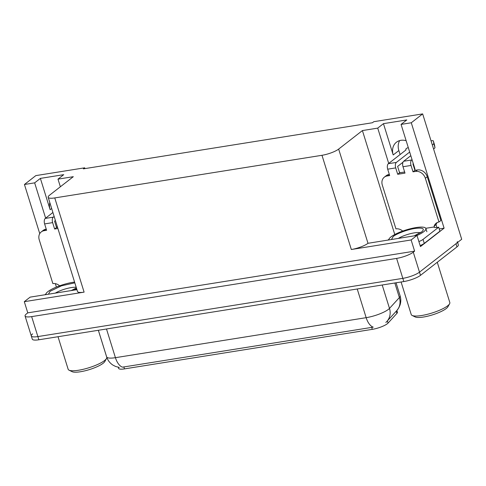 <?xml version="1.0" encoding="UTF-8"?>
<svg xmlns="http://www.w3.org/2000/svg" width="486" height="486" viewBox="0 0 486 486"><rect width="100%" height="100%" fill="white"/><g stroke="black" fill="none" stroke-linecap="round" stroke-linejoin="round"><path stroke-width="0.73" d="M415.111 170.325A13.76 11.372 -127.9 0 0 414.54 167.676L401.065 124.404L411.278 122.77L422.656 113.9L461.7 239.258L419.497 272.148A12.903 3.013 162.7 0 1 402.827 278.357L37.872 336.579A12.903 3.013 162.7 0 1 31.286 335.954A12.903 3.013 162.7 0 1 32.659 333.858M84.935 168.606L84.692 167.816L35.824 175.616L24.44 184.486L34.652 182.858L40.381 178.392L50.131 209.691A13.76 11.372 52.1 0 1 49.815 202.565M439.235 228.942L444.101 228.165L420.457 246.59L416.976 235.412L367.999 243.298A12.903 3.013 -17.3 0 1 351.329 249.506L411.132 239.969L416.976 235.412M76.94 289.662L30.144 297.128L24.3 301.678L84.102 292.141A12.903 3.013 -17.3 0 1 77.517 291.509L48.175 197.298A12.903 3.013 -17.3 0 0 54.76 197.924L321.981 155.295A12.903 3.013 -17.3 0 0 338.651 149.087L362.41 130.57L394.784 234.519M27.781 312.856L414.613 251.147L413.276 252.185A12.903 3.013 162.7 0 1 396.606 258.4L31.657 316.617A12.903 3.013 162.7 0 1 25.065 315.991A12.903 3.013 162.7 0 1 26.444 313.901L27.781 312.856L24.3 301.678M24.44 184.486L39.749 233.632M55.331 283.654L56.394 287.068M411.278 122.77L444.101 228.165M411.132 239.969L414.613 251.147M400.1 154.542L398.854 150.551A13.76 11.372 52.1 0 1 399.668 140.594M402.748 163.053L402.59 162.537M422.656 113.9L373.795 121.694L372.458 122.739L83.349 168.861L84.692 167.816M60.367 186.77L57.992 179.134L73.307 176.691L49.548 195.202A12.903 3.013 -17.3 0 0 48.175 197.298M362.41 130.57L377.725 128.122L388.715 163.418M34.652 182.858L45.641 218.147M401.065 124.404L406.794 119.939L383.454 123.657L377.725 128.122M40.381 178.392L63.721 174.668L57.992 179.134M396.892 310.499L397.414 312.176A11.609 2.709 162.7 0 1 396.916 313.385L388.053 323.087A11.609 2.709 162.7 0 1 372.306 329.35L124.477 368.886A11.609 2.709 162.7 0 1 118.554 368.321L118.213 367.246M56.977 227.46A13.76 11.372 52.1 0 1 56.218 226.5M399.292 171.771A13.76 11.372 -127.9 0 0 400.051 172.724M406.144 140.715A13.76 11.372 -127.9 0 0 396.412 142.24A13.76 11.372 -127.9 0 0 393.204 154.955L398.854 150.551M383.454 123.657L393.204 154.955M119.319 367.428L115.583 366.462L112.916 365.089C109.86 363.078 107.771 360.326 106.641 356.839A17.198 4.016 -17.3 0 0 115.425 357.678A15.048 7.709 80.9 0 0 122.478 367.155L373.224 327.157A15.048 7.709 -99.1 0 1 366.165 317.674A17.198 4.016 -17.3 0 0 388.387 309.394A17.198 4.016 -17.3 0 0 389.493 308.397L399.377 297.584A17.198 4.016 -17.3 0 0 400.106 295.798L396.054 282.791M457.35 241.627A12.903 3.013 162.7 0 1 455.971 243.723L419.497 272.148A12.903 3.013 162.7 0 1 402.827 278.357L37.872 336.579A12.903 3.013 162.7 0 1 31.286 335.954L25.065 315.991M385.835 322.455L386.668 321.677A15.048 13.59 -137.6 0 0 386.874 321.459A15.048 13.59 -137.6 0 0 389.493 308.397L382.209 285.003M396.606 310.809A15.048 13.59 -137.6 0 0 396.752 310.651L386.668 321.677M457.605 242.447L458.341 244.823A12.903 3.013 162.7 0 1 456.968 246.912L420.487 275.343A12.903 3.013 162.7 0 1 403.817 281.552L38.868 339.775A12.903 3.013 162.7 0 1 32.283 339.143L31.286 335.954M59.644 285.817A8.602 7.108 52.1 0 0 52.871 283.605L39.245 239.853A8.602 7.108 52.1 0 1 41.249 231.907A8.602 7.108 52.1 0 1 44.05 230.704L46.607 230.297L44.615 223.912L52.64 222.631A4.301 2.205 -99.1 0 1 53.302 217.151L54.153 216.489M52.64 222.631L54.626 229.015L57.889 228.493M55.392 220.48L54.547 221.142L56.534 227.527L54.626 229.015M56.534 227.527L57.536 227.369M41.249 231.907L43.163 230.419A8.602 7.108 52.1 0 1 45.963 229.216L46.255 229.167M44.912 294.771L45.86 294.03M52.907 212.485L45.283 218.427A4.301 2.205 80.9 0 0 44.615 223.912M48.406 294.212L50.101 291.278L61.485 285.817L74.814 282.84M45.818 294.625A19.349 4.52 162.7 0 1 72.918 282.311A19.349 4.52 162.7 0 1 74.577 282.074M76.703 288.897A19.349 4.52 162.7 0 1 74.237 290.093M58.016 336.719L68.155 369.275A20.212 4.72 -17.3 0 0 69.055 370.18L72.153 371.693A17.63 4.113 -17.3 0 0 86.787 370.356A17.63 4.113 -17.3 0 0 103.147 363.273A17.63 4.113 -17.3 0 0 104.83 361.511L106.519 358.51A20.212 4.72 -17.3 0 0 106.75 357.253L98.348 330.286M69.055 370.18A20.212 4.72 -17.3 0 0 78.477 370.259A20.212 4.72 -17.3 0 0 104.593 360.527A20.212 4.72 -17.3 0 0 106.519 358.51M76.466 288.131L71.649 290.507M391.479 239.483L393.174 236.548C396.369 233.723 407.888 229.422 414.765 228.487C422.887 227.46 425.201 228.608 421.702 231.944L414.722 235.771M388.891 239.896A19.349 4.52 162.7 0 1 415.992 227.582A19.349 4.52 162.7 0 1 425.876 228.523A19.349 4.52 162.7 0 1 417.006 235.497M401.09 281.989L411.229 314.545A20.212 4.72 -17.3 0 0 412.128 315.45L415.226 316.963A17.63 4.113 -17.3 0 0 429.861 315.627A17.63 4.113 -17.3 0 0 446.221 308.543A17.63 4.113 -17.3 0 0 447.904 306.781L449.593 303.78A20.212 4.72 -17.3 0 0 449.823 302.523L437.279 262.258M412.128 315.45A20.212 4.72 -17.3 0 0 421.55 315.529A20.212 4.72 -17.3 0 0 447.667 305.797A20.212 4.72 -17.3 0 0 449.593 303.78M402.718 231.087A8.602 7.108 52.1 0 0 395.944 228.876L382.318 185.117A8.602 7.108 52.1 0 1 384.323 177.171A8.602 7.108 52.1 0 1 387.123 175.975L389.675 175.568L387.688 169.177L395.713 167.901A4.301 2.205 -99.1 0 1 396.376 162.415L409.674 152.051M395.713 167.901L397.7 174.286L404.996 173.119L403.003 166.734L411.028 165.453L413.015 171.844L415.566 171.436A8.602 7.108 52.1 0 1 425.347 178.253L438.98 222.011L440.887 220.523L427.261 176.764A8.602 7.108 52.1 0 0 417.48 169.948L414.929 170.355L413.015 171.844M402.991 162.221L397.621 166.412L399.607 172.797L397.7 174.286M399.607 172.797L404.644 171.995M384.323 177.171L386.236 175.683A8.602 7.108 52.1 0 1 389.037 174.486L389.329 174.438M387.986 240.035L388.934 239.3M420.141 245.564A8.602 2.005 -17.3 0 0 424.278 243.389L439.933 231.184L438.694 227.193A8.602 2.005 162.7 0 1 434.004 227.229L434.387 226.932L434.138 226.136L436.045 224.647L436.294 225.443A4.301 2.205 -99.1 0 1 436.653 227.472M424.278 243.389L423.033 239.398L438.694 227.193M423.033 239.398A8.602 2.005 162.7 0 1 418.896 241.572M434.138 226.136A8.602 7.108 52.1 0 1 436.179 223.208A8.602 7.108 52.1 0 1 438.98 222.011M437.212 222.564A8.602 7.108 -127.9 0 0 436.045 224.647M425.779 228.305L434.387 226.932M413.3 163.685L412.936 163.964L414.929 170.355M411.028 165.453A4.301 2.205 -99.1 0 1 411.691 159.973L412.055 159.694M433.281 140.849L434.52 144.84A2.746 0.644 -17.3 0 0 434.514 144.822A2.746 0.644 -17.3 0 1 434.527 144.858L434.976 147.756L433.281 140.867A2.746 0.644 162.7 0 0 433.281 140.849A2.746 0.644 162.7 0 0 431.064 140.885M410.81 155.69L403.672 161.255A4.301 2.205 80.9 0 0 403.003 166.734M433.731 143.765A4.301 1.002 162.7 0 1 432.303 144.877M434.976 147.756A4.301 1.002 162.7 0 1 433.548 148.868M434.934 147.264L433.688 143.273M408.264 147.525L407.274 147.987A4.301 1.002 162.7 0 0 405.834 149.269L406.01 149.937L388.357 163.697A4.301 2.205 80.9 0 0 387.688 169.177M50.131 209.691L51.662 208.494M31.657 316.617L38.868 339.775M396.606 258.4L403.817 281.552M413.276 252.185L420.487 275.343M321.981 155.295L351.329 249.506M54.76 197.924L84.102 292.141M338.651 149.087L367.999 243.298M396.916 313.385L396.242 311.21M388.053 323.087L387.372 320.912M372.306 329.35L371.687 327.364M124.477 368.886L123.857 366.894M400.106 295.798C401.047 298.902 401.017 301.988 400.027 305.068L398.787 307.857L396.752 310.651A15.048 13.59 -137.6 0 0 399.377 297.584L394.826 282.986M106.489 328.986L115.425 357.678L366.165 317.674L357.228 288.988M456.968 246.912L455.971 243.723M45.963 229.216L44.05 230.704M53.302 217.151L45.283 218.427M55.325 293.107A13.329 3.11 162.7 0 1 71.242 287.591A13.329 3.11 162.7 0 1 76.211 287.317M398.399 238.377A13.329 3.11 162.7 0 1 414.315 232.861A13.329 3.11 162.7 0 1 420.135 232.758M389.037 174.486L387.123 175.975M415.566 171.436L417.48 169.948M425.347 178.253L427.261 176.764M411.691 159.973L403.672 161.255M396.376 162.415L388.357 163.697M434.527 144.858L433.281 140.867M106.641 356.839L98.366 330.28M76.405 287.937L71.187 290.579M421.101 232.12L414.26 235.85M426.866 231.719L425.876 228.523"/></g></svg>
